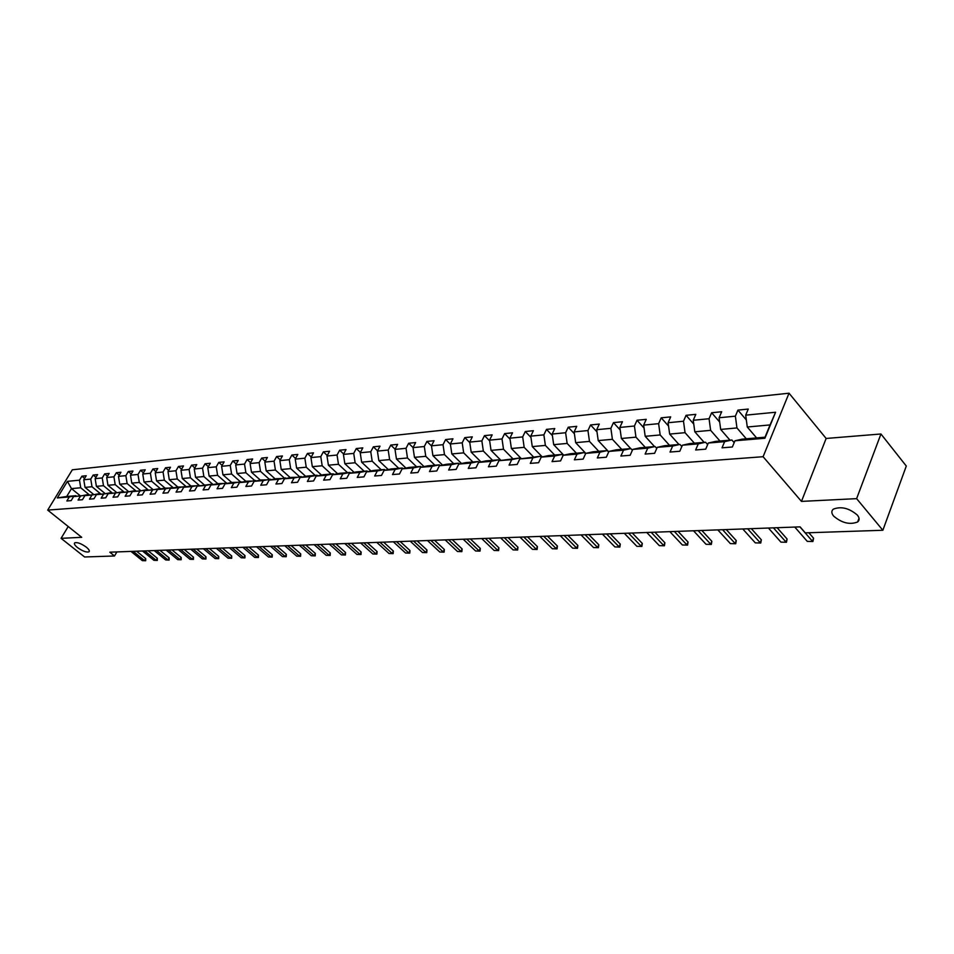<?xml version="1.0" encoding="UTF-8"?>
<svg xmlns="http://www.w3.org/2000/svg" width="954" height="954" viewBox="0 0 954 954"><rect width="100%" height="100%" fill="white"/><g stroke="black" fill="none" stroke-linecap="round" stroke-linejoin="round"><path stroke-width="1.43" d="M86.313 547.155C88.925 549.337 89.843 550.875 89.044 551.794C86.492 552.604 82.616 551.185 77.429 547.524C74.794 545.342 73.875 543.792 74.662 542.862C77.214 542.039 81.102 543.47 86.313 547.155M857.372 515.1C859.602 517.939 859.685 520.228 857.61 521.981C849.799 524.986 841.81 523.019 833.629 516.09C831.351 513.252 831.244 510.939 833.331 509.15C841.142 506.133 849.155 508.112 857.372 515.1M789.03 393.203L72.325 469.797L47.7 510.104L763.093 456.716L789.03 393.203L826.14 438.458L801.467 501.399L856.62 498.644L880.947 433.987L826.14 438.458M880.947 433.987L906.3 466.041L882.855 530.269L856.62 498.644M79.814 495.412L71.49 488.615L66.697 496.485L75.926 495.698L69.308 496.927L66.852 500.981L71.145 500.623L73.601 496.569L80.541 495.985L78.073 500.063L82.449 499.717L84.918 495.615L91.978 495.019L89.509 499.145L93.957 498.775L96.437 494.637L103.64 494.029L101.16 498.191L105.691 497.821L108.184 493.647L115.529 493.027L113.037 497.237L117.664 496.855L120.156 492.646L127.645 492.014L125.141 496.247L129.863 495.865L132.379 491.608L140.011 490.964L137.495 495.245L142.313 494.852L144.829 490.559L152.616 489.903L150.088 494.22L155.001 493.826L157.529 489.485L165.483 488.818L162.943 493.182L167.964 492.777L170.492 488.4L178.601 487.709L176.061 492.121L181.177 491.704L183.717 487.279L191.992 486.576L189.452 491.036L194.664 490.606L197.228 486.135L205.67 485.431L203.107 489.927L208.449 489.497L211.001 484.978L219.635 484.25L217.071 488.794L222.509 488.353L225.084 483.785L233.885 483.046L231.321 487.637L236.878 487.184L239.454 482.581L248.457 481.818L245.87 486.457L251.558 485.991L254.146 481.341L263.34 480.566L260.752 485.252L266.56 484.775L269.147 480.077L278.544 479.278L275.945 484.012L281.883 483.535L284.483 478.777L294.094 477.966L291.483 482.76L297.553 482.259L300.164 477.453L309.99 476.63L307.379 481.472L313.58 480.959L316.191 476.106L326.244 475.259L323.633 480.148L329.977 479.635L332.6 474.722L342.88 473.852L340.256 478.801L346.743 478.276L349.379 473.303L359.897 472.421L357.261 477.417L363.915 476.881L366.539 471.86L377.307 470.954L374.672 476.01L381.481 475.45L384.116 470.37L395.147 469.44L392.499 474.555L399.476 473.995L402.111 468.855L413.404 467.901L410.757 473.077L417.9 472.504L420.547 467.305L432.114 466.327L429.467 471.562L436.777 470.966L439.424 465.707L451.278 464.705L448.63 470.012L456.131 469.404L458.779 464.073L470.93 463.048L468.283 468.414L475.963 467.794L478.61 462.404L491.071 461.354L488.424 466.78L496.307 466.136L498.954 460.687L511.738 459.613L509.078 465.111L517.175 464.443L519.823 458.934L532.928 457.825L530.281 463.382L538.581 462.714L541.228 457.121L554.691 455.988L552.032 461.617L560.558 460.925L563.206 455.273L577.027 454.104L574.38 459.804L583.121 459.101L585.768 453.365L599.959 452.172L597.323 457.944L606.303 457.216L608.95 451.409L623.522 450.181L620.887 456.036L630.129 455.285L632.764 449.406L647.754 448.141L645.119 454.068L654.611 453.305L657.246 447.343L672.653 446.043L670.03 452.053L679.797 451.254L682.42 445.208L698.268 443.872L695.657 449.966L705.71 449.155L708.321 443.026L724.623 441.654L722.023 447.831L732.362 446.997L734.974 440.784L764.905 438.256L775.578 412.247L770.057 424.924L747.28 427.01L756.594 437.91M69.308 496.927L57.312 497.94L67.436 481.353L79.48 480.172L81.913 476.177L84.608 478.407M775.578 412.247L745.694 415.157L748.258 409.063L737.931 410.101L735.379 416.171L719.101 417.757L721.665 411.746L711.636 412.748L709.06 418.734L693.236 420.273L695.812 414.346L686.069 415.324L683.493 421.227L668.098 422.729L670.686 416.874L661.205 417.828L658.618 423.659L643.652 425.114L646.24 419.343L637.01 420.273L634.422 426.021L619.85 427.44L622.449 421.74L613.47 422.634L610.87 428.322L596.691 429.705L599.291 424.065L590.55 424.947L587.95 430.552L574.141 431.9L576.741 426.343L568.226 427.201L565.627 432.734L552.175 434.046L554.775 428.549L546.487 429.383L543.875 434.857L530.77 436.133L533.381 430.707L525.284 431.518L522.685 436.92L509.901 438.172L512.513 432.806L504.63 433.605L502.019 438.935L489.557 440.152L492.169 434.857L484.477 435.632L481.865 440.903L469.714 442.096L472.325 436.86L464.825 437.612L462.213 442.823L450.36 443.98L452.959 438.804L445.637 439.544L443.038 444.695L431.47 445.828L434.07 440.712L426.915 441.428L424.315 446.52L413.022 447.629L415.622 442.561L408.634 443.264L406.046 448.308L395.004 449.382L397.603 444.385L390.782 445.065L388.195 450.049L377.414 451.099L380.002 446.15L373.348 446.83L370.76 451.755L360.218 452.78L362.806 447.879L356.295 448.535L353.719 453.412L343.428 454.414L346.004 449.572L339.636 450.216L337.06 455.034L326.995 456.024L329.571 451.23L323.358 451.862L320.782 456.632L310.944 457.586L313.508 452.852L307.426 453.46L304.863 458.182L295.239 459.124L297.791 454.438L291.841 455.034L289.289 459.697L279.868 460.615L282.42 455.976L276.6 456.572L274.048 461.187L264.83 462.082L267.382 457.491L261.682 458.075L259.13 462.642L250.115 463.525L252.655 458.981L247.074 459.542L244.534 464.073L235.71 464.932L238.238 460.436L232.776 460.985L230.248 465.457L221.602 466.303L224.13 461.855L218.776 462.392L216.248 466.828L207.781 467.651L210.297 463.25L205.062 463.775L202.546 468.164L194.246 468.974L196.751 464.61L191.623 465.123L189.107 469.475L180.986 470.274L183.49 465.946L178.446 466.458L175.953 470.763L167.987 471.538L170.48 467.257L165.543 467.758L163.051 472.015L155.24 472.779L157.732 468.545L152.89 469.022L150.41 473.256L142.754 474.007L145.223 469.797L140.488 470.274L138.008 474.46L130.507 475.199L132.964 471.037L128.313 471.503L125.856 475.652L118.487 476.368L120.943 472.242L116.376 472.707L113.931 476.809L106.705 477.525L109.15 473.434L104.678 473.888L102.233 477.954L95.138 478.646L97.582 474.603L93.182 475.044L90.749 479.075L83.785 479.755L86.218 475.748L81.913 476.177M882.855 530.269L805.307 532.869L800.084 526.87L109.793 552.187L114.516 555.979L116.889 551.925M73.601 496.569L87.625 495.114M93.361 494.22L85.037 487.387L92.001 486.743L100.623 493.862M87.184 494.744L80.541 495.985M83.785 479.755L85.037 487.387M90.749 479.075L92.001 486.743M84.918 495.615L99.097 494.148M104.749 493.254L96.39 486.349L103.485 485.693L112.178 492.908M98.644 493.778L91.978 495.019M95.138 478.646L96.39 486.349M102.233 477.954L103.485 485.693M96.437 494.637L110.795 493.158M116.364 492.276L107.957 485.288L115.195 484.632L123.948 491.93M110.342 492.777L103.64 494.029M106.705 477.525L107.957 485.288M113.931 476.809L115.195 484.632M108.184 493.647L122.72 492.157M128.194 491.262L119.751 484.215L127.132 483.547L135.945 490.94M122.255 491.775L115.529 493.027M118.487 476.368L119.751 484.215M125.856 475.652L127.132 483.547M120.156 492.646L134.884 491.143M140.262 490.237L131.783 483.118L139.296 482.438L148.18 489.927M134.407 490.738L127.645 492.014M130.507 475.199L131.783 483.118M138.008 474.46L139.296 482.438M132.379 491.608L147.274 490.094M152.557 489.199L144.03 481.997L151.698 481.305L160.654 488.901M146.797 489.688L140.011 490.964M142.754 474.007L144.03 481.997M150.41 473.256L151.698 481.305M144.829 490.559L159.926 489.032M165.09 488.138L156.539 480.864L164.35 480.148L173.378 487.852M159.425 488.615L152.616 489.903M155.24 472.779L156.539 480.864M163.051 472.015L164.35 480.148M157.529 489.485L164.35 488.198L172.817 487.947M177.873 487.053L169.287 479.695L177.253 478.968L186.352 486.778M172.316 487.518L165.483 488.818M167.987 471.538L169.287 479.695M175.953 470.763L177.253 478.968M170.492 488.4L177.349 487.089L185.982 486.85M190.919 485.944L182.297 478.514L190.43 477.775L199.589 485.681M185.47 486.409L178.601 487.709M180.986 470.274L182.297 478.514M189.107 469.475L190.43 477.775M183.717 487.279L190.597 485.968L199.422 485.717M204.228 484.811L195.558 477.298L203.87 476.547L213.136 484.572M198.885 485.264L191.992 486.576M194.246 468.974L195.558 477.298M202.546 468.164L203.87 476.547M197.228 486.135L212.587 484.095L205.67 485.431M217.822 483.666L209.105 476.07L217.584 475.295L226.313 482.939M207.781 467.651L209.105 476.07M216.248 466.828L217.584 475.295M211.001 484.978L217.941 483.642L227.135 483.392M231.715 482.509L222.938 474.806L231.583 474.019L240.348 481.746M226.575 482.915L219.635 484.25M221.602 466.303L222.938 474.806M230.248 465.457L231.583 474.019M225.084 483.785L232.037 482.45L241.422 482.199M245.893 481.329L237.045 473.518L245.882 472.719L254.682 480.53M240.861 481.698L233.885 483.046M235.71 464.932L237.045 473.518M244.534 464.073L245.882 472.719M239.454 482.581L246.442 481.221L256.03 480.971M260.37 480.124L251.462 472.206L260.49 471.383L269.326 479.278M255.457 480.458L248.457 481.818M250.115 463.525L251.462 472.206M259.13 462.642L260.49 471.383M254.146 481.341L261.146 479.981L270.948 479.719M275.157 478.896L266.19 470.871L275.408 470.024L284.28 478.014M270.364 479.194L263.34 480.566M264.83 462.082L266.19 470.871M274.048 461.187L275.408 470.024M269.147 480.077L276.183 478.705L286.2 478.443M290.266 477.644L281.239 469.499L290.66 468.629L299.568 476.714M285.592 477.906L278.544 479.278M279.868 460.615L281.239 469.499M289.289 459.697L290.66 468.629M284.483 478.777L291.542 477.394L301.786 477.143M305.697 476.368L296.611 468.092L306.246 467.21L315.178 475.39M301.166 476.583L294.094 477.966M295.239 459.124L296.611 468.092M304.863 458.182L306.246 467.21M300.164 477.453L307.248 476.058L317.086 475.223L317.718 475.807M321.486 475.056L312.328 466.661L322.178 465.767L331.145 474.031M317.086 475.223L309.99 476.63M310.944 457.586L312.328 466.661M320.782 456.632L322.178 465.767M316.191 476.106L323.299 474.698L333.363 473.84L334.007 474.436M337.621 473.721L328.403 465.194L338.467 464.276L347.471 472.647M333.363 473.84L326.244 475.259M326.995 456.024L328.403 465.194M337.06 455.034L338.467 464.276M332.6 474.722L339.719 473.303L350.011 472.433L350.678 473.041M354.113 472.361L344.835 463.692L355.126 462.762L364.166 471.228M350.011 472.433L342.88 473.852M343.428 454.414L344.835 463.692M353.719 453.412L355.126 462.762M349.379 473.303L356.522 471.884L367.051 470.99L367.731 471.622M370.987 470.966L361.638 462.165L372.179 461.199L381.242 469.785M367.051 470.99L359.897 472.421M360.218 452.78L361.638 462.165M370.76 451.755L372.179 461.199M366.539 471.86L373.718 470.417L384.486 469.499L385.177 470.155M388.254 469.535L378.833 460.591L389.626 459.613L398.712 468.295M384.486 469.499L377.307 470.954M377.414 451.099L378.833 460.591M388.195 450.049L389.626 459.613M384.116 470.37L391.307 468.927L402.338 467.985L403.053 468.664M405.927 468.08L396.447 458.993L407.477 457.98L416.6 466.78M402.338 467.985L395.147 469.44M395.004 449.382L396.447 458.993M406.046 448.308L407.477 457.98M402.111 468.855L409.326 467.4L420.619 466.434L421.346 467.138M424.017 466.589L414.465 457.348L425.77 456.322L434.917 465.218M420.619 466.434L413.404 467.901M413.022 447.629L414.465 457.348M424.315 446.52L425.77 456.322M420.547 467.305L427.774 465.826L439.341 464.848L440.092 465.576M442.549 465.075L432.913 455.666L444.492 454.605L453.675 463.632M439.341 464.848L432.114 466.327M431.47 445.828L432.913 455.666M443.038 444.695L444.492 454.605M439.424 465.707L446.663 464.228L458.528 463.215L459.291 463.966M461.521 463.513L451.826 453.937L463.68 452.864L472.886 461.998M458.528 463.215L451.278 464.705M450.36 443.98L451.826 453.937M462.213 442.823L463.68 452.864M458.779 464.073L466.029 462.583L478.192 461.545L478.98 462.332M480.959 461.915L471.193 452.172L483.344 451.063L492.574 460.329M478.192 461.545L470.93 463.048M469.714 442.096L471.193 452.172M481.865 440.903L483.344 451.063M478.61 462.404L485.884 460.901L498.346 459.84L499.157 460.651M500.886 460.281L491.048 450.371L503.509 449.227L512.751 458.612M498.346 459.84L491.071 461.354M489.557 440.152L491.048 450.371M502.019 438.935L503.509 449.227M498.954 460.687L519.024 458.087L519.847 458.922M521.301 458.612L511.392 448.511L524.175 447.343L533.441 456.859M519.024 458.087L511.738 459.613M509.901 438.172L511.392 448.511M522.685 436.92L524.175 447.343M519.823 458.934L540.226 456.286L541.168 457.252M542.254 456.906L532.272 446.603L545.378 445.411L554.668 455.058M540.226 456.286L532.928 457.825M530.77 436.133L532.272 446.603M543.875 434.857L545.378 445.411M541.228 457.121L548.526 455.571L561.989 454.438L563.075 455.559M563.742 455.153L553.69 444.659L567.141 443.431L576.431 453.21M561.989 454.438L554.691 455.988M552.175 434.046L553.69 444.659M565.627 432.734L567.141 443.431M563.206 455.273L570.504 453.71L584.325 452.542L585.553 453.842M585.792 453.365L575.667 442.656L589.477 441.392L598.778 451.314M584.325 452.542L577.027 454.104M574.141 431.9L575.667 442.656M587.95 430.552L589.477 441.392M585.768 453.365L593.078 451.791L607.269 450.586L608.652 452.077M608.747 451.862L598.218 440.593L612.408 439.305L621.722 449.358M607.269 450.586L599.959 452.172M596.691 429.705L598.218 440.593M610.87 428.322L612.408 439.305M608.95 451.409L616.248 449.823L630.832 448.583L632.383 450.264M630.713 448.595L621.388 438.482L635.96 437.159L645.286 447.366M630.832 448.583L623.522 450.181M619.85 427.44L621.388 438.482M634.422 426.021L635.96 437.159M632.764 449.406L640.062 447.808L655.052 446.532L656.769 448.428M654.516 446.579L645.19 436.312L660.168 434.952L669.493 445.303M655.052 446.532L647.754 448.141M643.652 425.114L645.19 436.312M658.618 423.659L660.168 434.952M657.246 447.343L664.544 445.721L679.94 444.421L681.848 446.544M678.986 444.504L669.66 434.082L685.044 432.675L694.381 443.193M679.94 444.421L672.653 446.043M668.098 422.729L669.66 434.082M683.493 421.227L685.044 432.675M682.42 445.208L689.706 443.586L705.555 442.239L707.641 444.612M704.135 442.37L694.81 431.792L710.635 430.349L719.96 441.022M705.555 442.239L698.268 443.872M693.236 420.273L694.81 431.792M709.06 418.734L710.635 430.349M708.321 443.026L715.595 441.392L731.897 440.009L734.186 442.656M729.989 440.164L720.675 429.431L736.953 427.941L746.278 438.78M731.897 440.009L724.623 441.654M719.101 417.757L720.675 429.431M735.379 416.171L736.953 427.941M734.974 440.784L742.224 439.126L765.025 437.194L764.905 438.256M745.694 415.157L747.28 427.01M68.211 526.513L61.08 538.342L84.596 556.981L114.516 555.979M61.08 538.342L81.71 537.317L47.7 510.104M801.467 501.399L763.093 456.716M765.025 437.194L770.057 424.924M89.282 494.804L80.72 487.768L71.49 488.615L67.436 481.353M66.697 496.485L57.312 497.94M79.48 480.172L80.72 487.768M737.931 410.101L746.338 419.975M711.636 412.748L719.674 422.038M686.069 415.324L693.761 424.077M661.205 417.828L668.563 426.08M637.01 420.273L644.057 428.048M613.47 422.634L620.207 429.98M590.55 424.947L597.001 431.876M568.226 427.201L574.403 433.748M546.487 429.383L552.39 435.584M525.284 431.518L530.949 437.385M504.63 433.605L510.044 439.15M484.477 435.632L489.664 440.879M464.825 437.612L469.785 442.584M445.637 439.544L450.395 444.254M426.915 441.428L431.47 445.9M408.634 443.264L413.058 447.557M390.782 445.065L395.099 449.215M373.348 446.83L377.546 450.837M356.295 448.535L360.409 452.423M339.636 450.216L343.655 453.985M323.358 451.862L327.282 455.499M307.426 453.46L311.254 457.002M291.841 455.034L295.597 458.457M276.6 456.572L280.261 459.9M261.682 458.075L265.272 461.307M247.074 459.542L250.592 462.678M232.776 460.985L236.21 464.026M218.776 462.392L222.139 465.361M205.062 463.775L208.354 466.661M191.623 465.123L194.843 467.937M178.446 466.458L181.606 469.189M165.543 467.758L168.643 470.417M152.89 469.022L155.919 471.622M140.488 470.274L143.458 472.802M128.313 471.503L131.235 473.959M116.376 472.707L119.238 475.104M104.678 473.888L107.48 476.225M93.182 475.044L95.937 477.322M799.941 526.87L812.414 541.204L813.571 538.211L812.915 541.502L807.263 541.359L794.777 527.061M808.825 532.749L813.571 538.211M807.263 541.359L812.915 541.502M773.432 527.848L785.929 541.967L787.098 539.01L786.478 542.266L780.921 542.122L768.423 528.027M777.116 527.717L787.098 539.01M780.921 542.122L786.478 542.266M747.65 528.79L760.171 542.719L761.328 539.797L760.755 543.005L755.294 542.862L742.772 528.969M751.335 528.659L761.328 539.797M755.294 542.862L760.755 543.005M722.56 529.708L735.093 543.446L736.261 540.572L735.713 543.732L730.347 543.589L717.813 529.887M726.256 529.577L736.261 540.572M730.347 543.589L735.713 543.732M698.125 530.615L710.67 544.162L711.851 541.312L711.326 544.436L706.043 544.293L693.51 530.782M701.834 530.472L711.851 541.312M706.043 544.293L711.326 544.436M674.347 531.485L686.88 544.853L688.061 542.039L687.572 545.116L682.384 544.984L669.839 531.652M678.055 531.342L688.061 542.039M682.384 544.984L687.572 545.116M651.177 532.332L663.71 545.521L664.89 542.754L664.425 545.783L659.321 545.652L646.788 532.499M654.885 532.201L664.89 542.754M659.321 545.652L664.425 545.783M628.591 533.167L641.124 546.177L642.304 543.434L641.863 546.439L636.843 546.296L624.31 533.322M632.299 533.024L642.304 543.434M636.843 546.296L641.863 546.439M606.577 533.966L619.098 546.821L620.291 544.114L619.873 547.071L614.925 546.94L602.403 534.121M610.286 533.835L620.291 544.114M614.925 546.94L619.873 547.071M585.112 534.753L597.621 547.441L598.814 544.77L598.42 547.691L593.543 547.56L581.034 534.908M588.821 534.622L598.814 544.77M593.543 547.56L598.42 547.691M564.172 535.528L576.657 548.049L577.85 545.414L577.48 548.3L572.686 548.168L560.201 535.671M567.88 535.385L577.85 545.414M572.686 548.168L577.48 548.3M543.732 536.279L556.206 548.645L557.398 546.034L557.053 548.884L552.33 548.753L539.857 536.41M547.441 536.136L557.398 546.034M552.33 548.753L557.053 548.884M523.794 537.007L536.243 549.218L537.436 546.642L537.114 549.468L532.463 549.337L520.013 537.138M527.49 536.863L537.436 546.642M532.463 549.337L537.114 549.468M504.32 537.722L516.746 549.79L517.95 547.238L517.64 550.029L513.061 549.898L500.623 537.853M508.017 537.579L517.95 547.238M513.061 549.898L517.64 550.029M485.3 538.414L497.714 550.339L498.906 547.823L498.608 550.577L494.1 550.446L481.698 538.545M488.997 538.283L498.906 547.823M494.1 550.446L498.608 550.577M466.733 539.093L479.111 550.875L480.303 548.395L480.029 551.114L475.581 550.983L463.203 539.225M470.417 538.962L480.303 548.395M475.581 550.983L480.029 551.114M448.583 539.761L460.925 551.412L462.118 548.944L461.867 551.639L457.479 551.507L445.136 539.892M452.256 539.63L462.118 548.944M457.479 551.507L461.867 551.639M430.838 540.417L443.157 551.925L444.349 549.492L444.111 552.151L439.782 552.02L427.475 540.536M434.511 540.274L444.349 549.492M439.782 552.02L444.111 552.151M413.499 541.049L425.77 552.426L426.963 550.017L426.748 552.652L422.479 552.521L410.208 541.168M417.16 540.918L426.963 550.017M422.479 552.521L426.748 552.652M396.53 541.669L408.777 552.926L409.97 550.541L409.755 553.141L405.557 553.01L393.322 541.789M400.191 541.538L409.97 550.541M405.557 553.01L409.755 553.141M379.942 542.277L392.154 553.403L393.346 551.054L393.143 553.618L388.993 553.499L376.794 542.397M383.591 542.146L393.346 551.054M388.993 553.499L393.143 553.618M363.712 542.874L375.888 553.88L377.068 551.543L376.89 554.095L372.799 553.964L360.636 542.993M367.35 542.743L377.068 551.543M372.799 553.964L376.89 554.095M347.828 543.458L359.968 554.334L361.149 552.032L360.982 554.548L356.939 554.429L344.811 543.565M351.454 543.327L361.149 552.032M356.939 554.429L360.982 554.548M332.29 544.03L344.37 554.787L345.551 552.509L345.408 555.001L341.413 554.882L329.333 544.138M335.903 543.899L345.551 552.509M341.413 554.882L345.408 555.001M317.062 544.591L329.118 555.24L330.287 552.974L330.156 555.443L326.208 555.323L314.176 544.698M320.663 544.46L330.287 552.974M326.208 555.323L330.156 555.443M302.156 545.139L314.164 555.669L315.345 553.427L315.214 555.872L311.326 555.753L299.329 545.235M305.745 544.996L315.345 553.427M311.326 555.753L315.214 555.872M287.559 545.664L299.52 556.099L300.701 553.88L300.582 556.289L296.742 556.17L284.781 545.771M291.137 545.533L300.701 553.88M296.742 556.17L300.582 556.289M273.249 546.189L285.174 556.516L286.343 554.322L286.236 556.707L282.444 556.587L270.531 546.296M276.815 546.058L286.343 554.322M282.444 556.587L286.236 556.707M259.238 546.714L271.115 556.921L272.284 554.751L272.188 557.112L268.444 556.993L256.578 546.809M262.791 546.582L272.284 554.751M268.444 556.993L272.188 557.112M245.5 547.214L257.33 557.315L258.498 555.168L258.415 557.506L254.718 557.398L242.888 547.31M249.042 547.083L258.498 555.168M254.718 557.398L258.415 557.506M232.037 547.703L243.819 557.708L244.987 555.586L244.904 557.899L241.255 557.78L229.473 547.799M235.566 547.572L244.987 555.586M241.255 557.78L244.904 557.899M218.836 548.192L230.57 558.09L231.727 555.991L231.667 558.281L228.054 558.173L216.319 548.288M222.354 548.061L231.727 555.991M228.054 558.173L231.667 558.281M205.885 548.669L217.572 558.472L218.728 556.385L218.681 558.662L215.103 558.543L203.417 548.753M209.391 548.538L218.728 556.385M215.103 558.543L218.681 558.662M193.185 549.134L204.824 558.841L205.981 556.778L205.933 559.02L202.403 558.913L190.764 549.218M196.679 549.003L205.981 556.778M202.403 558.913L205.933 559.02M180.723 549.587L192.326 559.211L193.471 557.16L193.435 559.39L189.941 559.271L178.35 549.671M184.205 549.456L193.471 557.16M189.941 559.271L193.435 559.39M168.5 550.041L180.056 559.557L181.2 557.53L181.165 559.736L177.718 559.628L166.175 550.124M171.958 549.909L181.2 557.53M177.718 559.628L181.165 559.736M156.504 550.482L167.999 559.915L169.144 557.899L169.12 560.093L165.71 559.974L154.214 550.565M159.95 550.351L169.144 557.899M165.71 559.974L169.12 560.093M144.722 550.911L156.182 560.26L157.315 558.257L157.303 560.427L153.928 560.32L142.48 550.995M148.156 550.78L157.315 558.257M153.928 560.32L157.303 560.427M133.155 551.329L144.567 560.594L145.7 558.615L145.7 560.761L142.361 560.654L130.96 551.412M136.589 551.209L145.7 558.615M142.361 560.654L145.7 560.761M857.61 521.981L859.029 518.189"/></g></svg>
